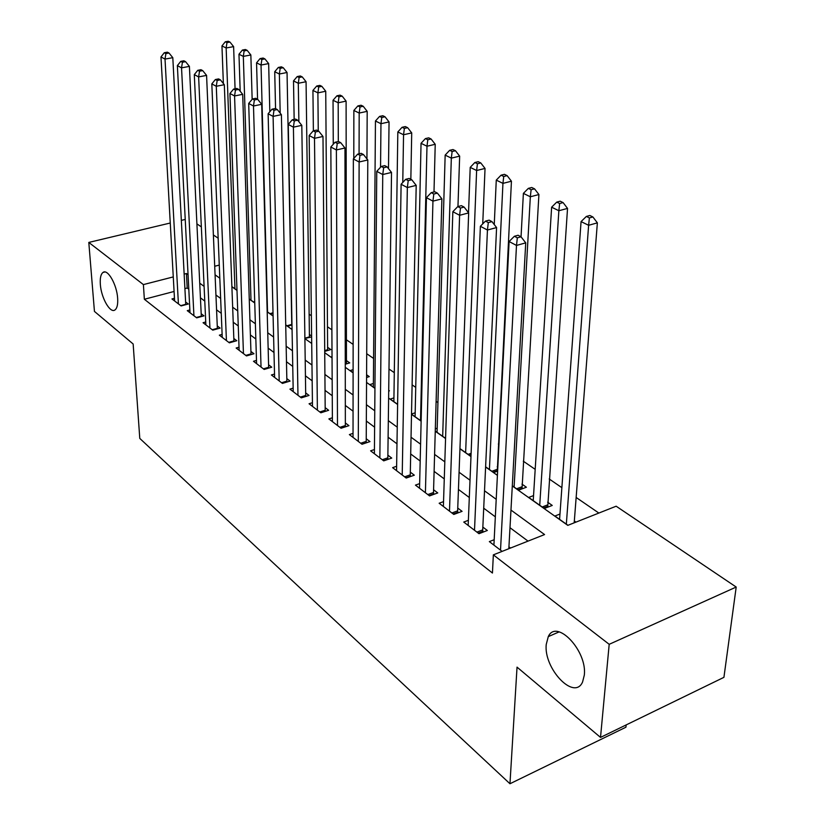 <?xml version="1.0" encoding="UTF-8"?>
<svg xmlns="http://www.w3.org/2000/svg" width="825" height="825" viewBox="0 0 825 825"><rect width="100%" height="100%" fill="white"/><g stroke="black" fill="none" stroke-linecap="round" stroke-linejoin="round"><path stroke-width="1.24" d="M546.253 644.387L548.285 636.622C556.359 618.317 587.359 650.678 584.317 675.128L582.574 681.997C574.303 701.229 543.428 668.477 546.253 644.387M100.33 284.305C99.918 278.118 100.805 274.168 102.981 272.456C107.673 268.507 116.892 284.625 117.645 298.279C118.006 304.312 117.15 308.179 115.057 309.87C110.313 313.943 101.155 297.907 100.33 284.305M626.154 724.928L625.928 727.207L509.963 783.75L139.776 438.405L133.155 343.994L94.442 311.407L88.801 242.426L170.259 223.018M196.907 223.874L201.341 226.865M213.376 234.97L218.161 238.188M598.868 513.057L576.149 497.465M561.877 487.668L549.223 478.985M535.188 469.353L523.308 461.196M498.95 444.489L498.341 444.067M437.931 402.6L436.116 401.352M415.738 387.368L412.108 384.873M394.298 372.663L388.988 369.012M373.591 358.442L366.713 353.719M353.141 344.407L346.345 339.745M331.877 329.814L327.422 326.752M311.365 315.738L309.086 314.17M512.294 485.946L567.796 525.36L616.151 506.21L736.199 587.049L609.19 644.315L493.35 554.854L544.572 534.559L510.964 510.067M609.19 644.315L600.518 737.406L723.927 677.335L736.199 587.049M494.185 539.725L489.338 541.613L502.105 551.378M468.373 520.307L463.753 522.06L478.985 533.703L487.338 530.475L482.842 527.082M443.541 501.621L439.147 503.24L453.802 514.439L462.072 511.345L457.741 508.066M419.647 483.615L415.449 485.121L429.557 495.907L437.745 492.927L433.589 489.772M396.619 466.259L392.618 467.662L406.22 478.057L414.325 475.179L410.314 472.147M374.437 449.532L370.6 450.832L383.718 460.855L391.741 458.081L387.874 455.153M353.038 433.373L349.367 434.589L362.02 444.262L369.971 441.592L366.238 438.766M332.382 417.78L328.866 418.914L341.076 428.257L348.954 425.669L345.345 422.947M312.427 402.703L309.055 403.765L320.863 412.789L328.649 410.303L325.174 407.663M293.153 388.132L289.915 389.132L301.321 397.856L309.035 395.443L305.673 392.896M274.519 374.045L271.404 374.973L282.439 383.408L290.08 381.078L286.822 378.613M256.482 360.401L253.492 361.278L264.165 369.445L271.734 367.187L268.579 364.805M239.033 347.191L236.146 348.016L246.479 355.926L253.976 353.739L250.924 351.429M222.121 334.393L219.347 335.177L229.36 342.829L236.775 340.715L233.826 338.477M205.745 321.987L203.063 322.719L212.767 330.144L220.12 328.092L217.253 325.927M189.863 309.952L187.275 310.654L196.69 317.852L203.961 315.862L201.187 313.758M311.613 336.053L309.344 334.465M324.72 351.388L330.815 349.573L327.566 347.284M345.262 364.248L349.728 362.887L346.366 360.525M366.578 377.468L369.26 376.633L366.589 374.756M388.699 391.081L389.452 390.844L388.709 390.328M497.826 467.125L497.217 466.702M512.304 485.77L518.523 490.184L526.391 487.235L521.967 484.12M533.548 495.598L528.722 497.423L544.314 508.499L552.245 505.436L547.656 502.198M231.887 286.626L236.992 290.245M249.243 298.949L253.852 302.228L254.708 301.991M267.176 311.695L270.487 314.036L273.023 313.325M285.718 324.854L287.626 326.215L291.978 324.968M304.889 338.467L311.623 336.93M332.032 356.73L331.031 357.039L332.032 357.751M353.11 369.672L350.12 370.59L353.1 372.714M373.395 383.481L369.847 384.594L374.942 388.224M393.927 397.887L390.235 399.083L397.609 404.312M411.5 414.181L421.132 421.018M411.51 414.006L415.181 412.789M435.26 431.062L445.572 438.374M435.332 428.835L437.188 428.196M459.948 448.583L469.734 455.534L471.034 455.08M485.605 466.816L493.68 472.539L497.619 471.106M559.969 514.037L554.905 516.017L567.961 525.298M575.963 522.132L574.324 520.977M174.085 291.472L144.354 299.258L492.442 573.024L493.35 554.854M528.031 541.118L509.994 527.711M495.33 516.832L483.708 508.2M469.301 497.506L458.432 489.431M444.273 478.912L434.115 471.374M420.183 461.02L410.685 453.977M396.98 443.798L388.111 437.209M374.622 427.195L366.331 421.039M353.059 411.18L345.324 405.436M332.248 395.732L325.029 390.369M312.159 380.82L305.425 375.818M292.751 366.403L286.471 361.742M273.983 352.471L268.146 348.129M255.833 338.993L250.398 334.95M238.27 325.947L233.217 322.193M221.255 313.314L216.562 309.829M204.775 301.073L200.434 297.846M188.801 289.214L187.203 288.028L184.903 288.626M174.467 298.289L171.961 298.949L181.098 305.931L188.296 304.002L185.604 301.96M510.531 548.048L508.932 546.841M181.335 220.378L185.233 219.45M600.518 737.406L517.038 667.136L509.963 783.75M144.354 299.258L143.395 284.594L88.801 242.426M188.059 274.694L186.45 273.518L184.15 274.117M173.271 276.911L143.395 284.594M496.217 499.311L484.512 490.782M470.013 480.212L459.071 472.24M444.819 461.845L434.6 454.4M420.585 444.18L411.025 437.219M397.248 427.164L388.317 420.668M374.756 410.778L366.424 404.704M353.079 394.979L345.304 389.307M332.166 379.727L324.906 374.437M311.963 365.011L305.198 360.082M292.463 350.79L286.151 346.191M273.611 337.054L267.733 332.764M255.368 323.761L249.913 319.78M237.724 310.891L232.65 307.199M220.646 298.444L215.933 295.01M204.095 286.378L199.733 283.202M215.078 274.828L219.811 278.19M231.887 286.77L236.992 290.4M249.253 299.104L254.739 303.002M267.187 311.84L273.096 316.037M285.718 325.009L292.071 329.515M304.889 338.621L311.706 343.458M324.73 352.718L332.042 357.906M345.273 367.3L353.1 372.869M366.548 382.418L374.942 388.379M388.616 398.093L397.609 404.477M411.5 414.346L421.132 421.183M435.26 431.228L445.562 438.539M459.938 448.759L470.972 456.586M485.605 466.981L497.413 475.365M219.275 265.083L214.706 266.258M187.203 288.028L186.45 273.518M180.727 305.642L185.728 304.301L172.807 57.678L165.021 59.091L178.417 303.878M165.897 53.584L169.012 53.027L167.392 52.181L164.278 52.738L165.897 53.584L165.021 59.091L160.978 56.946L174.611 300.97M172.807 57.678L169.012 53.027M164.278 52.738L160.978 56.946M235.063 88.791L233.619 46.623L226.153 47.984L221.956 45.922L223.369 83.521M234.939 288.802L226.153 47.984L226.978 42.601L229.958 42.065L228.278 41.25L225.287 41.786L226.978 42.601M221.956 45.922L225.287 41.786M229.958 42.065L233.619 46.623M196.247 317.512L201.3 316.13L189.41 66.392L181.541 67.846L193.927 315.738M182.428 62.257L185.573 61.669L183.892 60.792L180.747 61.37L182.428 62.257L181.541 67.846L177.365 65.629L190.008 312.737M189.41 66.392L185.573 61.669M180.747 61.37L177.365 65.629M212.252 329.742L217.357 328.319L206.58 75.395L198.629 76.911L209.921 327.968M199.506 71.208L202.692 70.61L200.96 69.702L197.773 70.3L199.506 71.208L198.629 76.911L194.298 74.611L205.879 324.875M217.357 328.319L217.398 328.855M206.58 75.395L202.692 70.61M197.773 70.3L194.298 74.611M228.762 342.375L233.918 340.9L224.328 84.707L216.284 86.274L226.421 340.581M217.171 80.468L220.388 79.85L218.594 78.911L215.377 79.53L217.171 80.468L216.284 86.274L211.819 83.903L222.245 337.394M233.918 340.9L233.97 341.519M224.328 84.707L220.388 79.85M215.377 79.53L211.819 83.903M245.798 355.4L251.006 353.884L242.694 94.339L234.568 95.958L243.447 353.605M235.455 90.049L238.703 89.409L236.847 88.44L233.599 89.079L235.455 90.049L234.568 95.958L229.938 93.503L239.137 350.305M251.006 353.884L251.068 354.585M242.694 94.339L238.703 89.409M233.599 89.079L229.938 93.503M252.151 99.32L250.852 54.976L243.323 56.378L238.972 54.254L240.188 91.245M250.996 300.197L243.323 56.378L244.138 50.902L247.16 50.346L245.407 49.51L242.395 50.057L244.138 50.902M238.972 54.254L242.395 50.057M247.16 50.346L250.852 54.976M269.816 111.767L268.661 63.597L261.04 65.041L256.554 62.855L257.565 99.258M267.537 311.943L261.04 65.041L261.865 59.483L264.907 58.905L263.113 58.039L260.061 58.606L261.865 59.483M256.554 62.855L260.061 58.606M264.907 58.905L268.661 63.597M291.782 325.029L287.048 72.507L279.366 74.003L274.725 71.734L275.55 108.642M280.18 113.138L279.366 74.003L280.18 68.341L283.264 67.743L281.397 66.846L278.324 67.444L280.18 68.341M274.725 71.734L278.324 67.444M283.264 67.743L287.048 72.507M309.437 337.569L306.065 81.727L298.299 83.273L293.504 80.922L294.154 119.419M298.887 121.718L298.299 83.273L299.124 77.498L302.228 76.89L300.3 75.962L297.196 76.57L299.124 77.498M293.504 80.922L297.196 76.57M302.228 76.89L306.065 81.727M263.392 368.847L268.651 367.28L261.7 104.321L253.492 105.992L261.03 367.043M254.378 99.969L257.668 99.309L255.74 98.299L252.45 98.959L254.378 99.969L253.492 105.992L248.696 103.455L256.585 363.639M268.651 367.28L268.723 368.084M261.7 104.321L257.668 99.309M252.45 98.959L248.696 103.455M327.649 350.512L325.741 91.255L317.893 92.854L312.933 90.43L313.376 130.804M318.254 130.938L317.893 92.854L318.718 86.976L321.853 86.347L319.863 85.388L316.728 86.017L318.718 86.976M312.933 90.43L316.728 86.017M321.853 86.347L325.741 91.255M281.562 382.748L286.873 381.129L281.397 114.654L273.096 116.387L279.19 380.933M273.983 110.251L277.303 109.56L275.313 108.518L271.992 109.199L273.983 110.251L273.096 116.387L268.125 113.757L274.601 377.417M286.873 381.129L286.956 382.037M281.397 114.654L277.303 109.56M271.992 109.199L268.125 113.757M346.448 363.887L346.098 101.124L338.178 102.774L333.042 100.268L333.259 144.272M338.312 141.529L338.178 102.774L338.993 96.793L342.169 96.133L340.106 95.143L336.94 95.793L338.993 96.793M333.042 100.268L336.94 95.793M342.169 96.133L346.098 101.124M300.352 397.114L305.714 395.433L301.806 125.359L293.411 127.163L297.969 395.288M294.308 120.904L297.67 120.192L295.597 119.109L292.236 119.821L294.308 120.904L293.411 127.163L288.265 124.431L293.215 391.658M305.714 395.433L305.817 396.454M301.806 125.359L297.67 120.192M292.236 119.821L288.265 124.431M366.939 158.905L367.187 111.344L359.184 113.056L353.863 110.457L353.801 158.441M359.071 153.811L359.184 113.056L360.009 106.951L363.206 106.27L361.072 105.239L357.875 105.92L360.009 106.951M353.863 110.457L357.875 105.92M363.206 106.27L367.187 111.344M319.78 411.964L325.194 410.231L322.988 136.476L314.5 138.342L317.388 410.138M315.387 131.959L318.78 131.216L316.635 130.092L313.242 130.835L315.387 131.959L314.5 138.342L309.158 135.506L312.479 406.385M325.194 410.231L325.308 411.366M322.988 136.476L318.78 131.216M313.242 130.835L309.158 135.506M388.493 168.599L389.049 121.925L380.964 123.709L375.447 121.007L373.364 387.1M380.552 167.217L380.964 123.709L381.779 117.49L385.017 116.779L382.8 115.717L379.562 116.418L381.779 117.49M375.447 121.007L379.562 116.418M385.017 116.779L389.049 121.925M339.879 427.34L345.355 425.545L344.963 148.005L336.383 149.944L337.487 425.504M337.27 143.426L340.704 142.653L338.477 141.498L335.043 142.261L337.27 143.426L336.383 149.944L330.835 147.005L332.403 421.616M345.355 425.545L345.489 426.803M344.963 148.005L340.704 142.653M335.043 142.261L330.835 147.005M410.84 179.273L411.716 132.907L403.549 134.753L397.825 131.959L393.876 401.662M402.765 182.469L403.549 134.753L404.363 128.411L407.632 127.679L405.333 126.576L402.064 127.297L404.363 128.411M397.825 131.959L402.064 127.297M407.632 127.679L411.716 132.907M360.7 443.252L366.218 441.396L367.795 159.978L359.123 161.999L358.298 441.416M359.999 155.347L363.474 154.543L361.154 153.337L357.689 154.131L359.999 155.347L359.123 161.999L353.347 158.936L353.028 437.394M366.218 441.396L366.382 442.798M367.795 159.978L363.474 154.543M357.689 154.131L353.347 158.936M433.991 191.977L435.229 144.303L426.989 146.221L421.039 143.313L415.099 416.738M420.513 420.585L426.989 146.221L427.793 139.745L431.093 138.992L428.711 137.837L425.411 138.59L427.793 139.745M421.039 143.313L425.411 138.59M431.093 138.992L435.229 144.303M382.264 459.742L387.843 457.823L391.514 172.435L382.748 174.529L379.861 457.906M383.635 167.733L387.142 166.898L384.739 165.639L381.233 166.475L383.635 167.733L382.748 174.529L376.757 171.352L374.395 453.729M387.843 457.823L388.028 459.37M391.514 172.435L387.142 166.898M381.233 166.475L376.757 171.352M457.957 206.549L459.659 156.142L451.327 158.132L445.16 155.11L437.064 432.341M442.674 436.322L451.327 158.132L452.131 151.522L455.462 150.727L452.987 149.542L449.656 150.325L452.131 151.522M445.16 155.11L449.656 150.325M455.462 150.727L459.659 156.142M404.621 476.84L410.262 474.849L416.202 185.388L407.344 187.564L402.218 475.004M408.22 180.623L411.768 179.757L409.262 178.447L405.714 179.303L408.22 180.623L407.344 187.564L401.105 184.253L396.557 470.673M410.262 474.849L410.468 476.551M416.202 185.388L411.768 179.757M405.714 179.303L401.105 184.253M482.738 223.895L485.038 168.434L476.623 170.507L470.209 167.372L468.528 212.737M465.63 452.626L476.623 170.507L477.427 163.752L480.789 162.938L478.211 161.69L474.849 162.515L477.427 163.752M470.209 167.372L474.849 162.515M480.789 162.938L485.038 168.434M427.814 494.577L433.507 492.504L441.901 198.866L432.939 201.135L425.411 492.731M433.816 194.04L437.405 193.132L434.785 191.771L431.207 192.668L433.816 194.04L432.939 201.135L426.442 197.691L419.533 488.245M433.507 492.504L433.744 494.381M441.901 198.866L437.405 193.132M431.207 192.668L426.442 197.691M497.289 471.23L511.438 181.222L502.941 183.377L496.268 180.118L494.257 224.565M489.431 469.518L502.941 183.377L503.735 176.478L507.127 175.632L504.446 174.333L501.053 175.189L503.735 176.478M496.268 180.118L501.053 175.189M507.127 175.632L511.438 181.222M451.894 512.985L457.648 510.84L468.672 212.912L459.618 215.284L449.491 511.149M460.484 208.024L464.114 207.085L461.392 205.662L457.772 206.59L460.484 208.024L459.618 215.284L452.843 211.695L443.386 506.478M457.648 510.84L457.906 512.903M468.672 212.912L464.114 207.085M457.772 206.59L452.843 211.695M522.039 488.864L538.911 194.535L530.331 196.783L523.38 193.38L521.049 236.806L518.079 235.249L514.377 236.27L517.337 237.827L521.039 236.806L525.731 242.849L508.829 548.718M514.109 487.049L530.331 196.783L531.114 189.729L534.548 188.843L531.754 187.492L528.33 188.378L531.114 189.729M523.38 193.38L528.33 188.378M534.548 188.843L538.911 194.535M476.912 532.115L482.718 529.877L496.588 227.566L487.441 230.031L474.509 530.279M488.307 222.606L491.968 221.626L489.132 220.141L485.471 221.121L488.307 222.606L487.441 230.031L480.377 226.287L468.167 525.422M482.718 529.877L483.007 532.146M496.588 227.566L491.968 221.626M485.471 221.121L480.377 226.287M547.728 507.179L567.528 208.405L558.865 210.736L551.626 207.199L533.228 500.631M539.725 505.24L558.865 210.736L559.639 203.528L563.104 202.599L560.196 201.197L556.741 202.125L559.639 203.528M551.626 207.199L556.741 202.125M563.104 202.599L567.528 208.405M525.731 242.849L516.491 245.438L500.517 550.162M517.337 237.827L516.491 245.438L509.108 241.519L493.917 545.119M514.377 236.27L509.108 241.519M574.19 522.833L597.362 222.853L588.627 225.297L581.068 221.595L559.587 519.348M566.332 524.143L588.627 225.297L589.39 217.913L592.886 216.954L589.844 215.49L586.358 216.449L589.39 217.913M581.068 221.595L586.358 216.449M592.886 216.954L597.362 222.853M254.698 301.537L253.388 301.898M273.013 312.799L269.94 313.655M291.741 324.421L287.007 325.772M309.375 336.878L304.889 338.188M327.587 349.728L324.71 350.584M346.376 362.99L345.262 363.33M361.969 444.221L366.372 442.736M383.543 460.721L387.987 459.185M405.9 477.819L410.396 476.231M471.044 454.73L469.415 455.307M471.106 453.307L468.095 454.379M429.103 495.557L433.641 493.907M497.197 470.766L493.216 472.209M497.083 469.384L491.896 471.271M453.193 513.975L457.772 512.263M521.916 488.245L517.904 489.741M521.802 486.843L516.574 488.802M478.211 533.115L482.842 531.331M547.563 506.375L543.52 507.932M547.46 504.962L542.19 506.993M548.285 636.622L559.144 631.878M102.981 272.456L104.858 271.982"/></g></svg>
